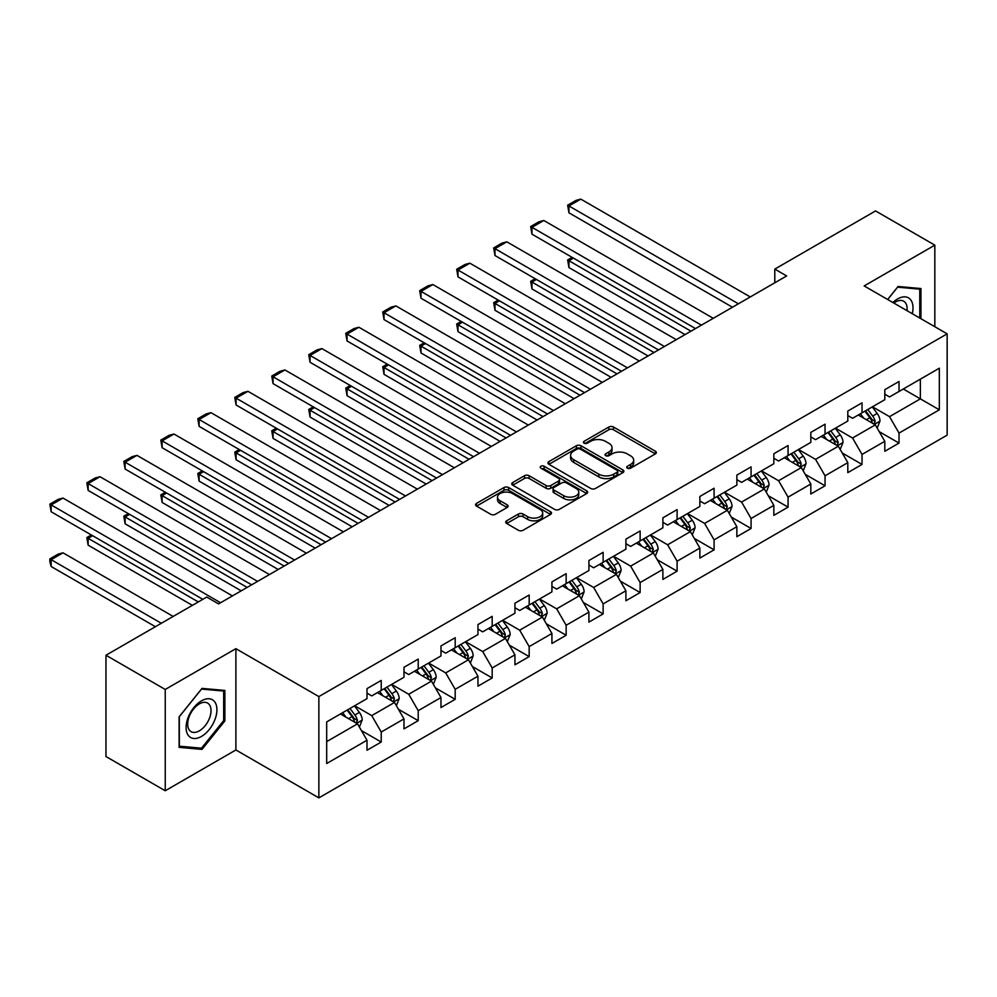 <?xml version="1.0" encoding="UTF-8"?>
<svg xmlns="http://www.w3.org/2000/svg" width="997" height="997" viewBox="0 0 997 997"><rect width="100%" height="100%" fill="white"/><g stroke="black" fill="none" stroke-linecap="round" stroke-linejoin="round"><path stroke-width="1.5" d="M627.387 468.166A2.306 1.333 0 0 0 630.64 468.166L655.365 453.884A3.29 1.894 0 0 0 656.338 452.551A3.29 1.894 0 0 0 655.365 451.205L613.479 427.015A3.29 1.894 0 0 0 608.831 427.015L584.105 441.297A2.306 1.333 0 0 0 583.432 442.232A2.306 1.333 0 0 0 584.105 443.179A2.306 1.333 0 0 0 587.358 443.179L590.56 441.322A10.531 6.082 0 0 1 605.453 441.322L608.943 443.341A10.531 6.082 0 0 1 612.033 447.641A10.531 6.082 0 0 1 608.943 451.94L605.74 453.785A2.306 1.333 0 0 0 605.067 454.732A2.306 1.333 0 0 0 605.74 455.666A2.306 1.333 0 0 0 609.005 455.666L612.208 453.822A10.531 6.082 0 0 1 627.101 453.822L630.59 455.841A10.531 6.082 0 0 1 633.668 460.14A10.531 6.082 0 0 1 630.59 464.44L627.387 466.284A2.306 1.333 0 0 0 626.714 467.219A2.306 1.333 0 0 0 627.387 468.166L627.387 466.284M506.663 520.795A3.29 1.894 0 0 0 505.703 522.141A3.29 1.894 0 0 0 506.663 523.487L518.415 530.267A3.29 1.894 0 0 0 523.076 530.267L550.531 514.415A3.29 1.894 0 0 0 551.503 513.069A3.29 1.894 0 0 0 550.531 511.735L508.644 487.545A3.29 1.894 0 0 0 503.996 487.545L476.529 503.398A3.29 1.894 0 0 0 475.569 504.744A3.29 1.894 0 0 0 476.529 506.09L490.723 514.278A3.29 1.894 0 0 0 495.384 514.278L507.137 507.498A3.29 1.894 0 0 0 508.096 506.152A3.29 1.894 0 0 0 507.137 504.806L500.095 500.743A8.799 5.085 0 0 1 497.515 497.154A8.799 5.085 0 0 1 502.949 492.456A8.799 5.085 0 0 1 512.545 493.565L540.125 509.479A8.799 5.085 0 0 1 542.692 513.069A8.799 5.085 0 0 1 537.258 517.767A8.799 5.085 0 0 1 527.675 516.67L523.076 514.016A3.29 1.894 0 0 0 518.415 514.016L506.663 520.795L506.663 523.487M235.89 648.673L165.24 689.463L105.969 655.241L105.969 756.536L165.24 790.758L235.89 749.968L318.866 797.874L318.866 696.579L235.89 648.673L235.89 749.968M934.825 326.729L934.825 245.15L864.175 285.94L947.15 333.845L318.866 696.579M934.825 245.15L875.553 210.928L774.794 269.103L774.794 282.787M105.969 655.241L206.728 597.066L218.58 603.908L786.645 275.945L774.794 269.103M590.797 488.493A3.29 1.894 0 0 0 595.446 488.493L622.913 472.628A3.29 1.894 0 0 0 623.873 471.294A3.29 1.894 0 0 0 622.913 469.948L581.014 445.759A3.29 1.894 0 0 0 576.366 445.759L548.898 461.611A3.29 1.894 0 0 0 547.939 462.957A3.29 1.894 0 0 0 548.898 464.303L590.797 488.493M541.795 468.665A2.306 1.333 0 0 1 544.138 468.989L544.138 466.247L586.722 490.836A3.29 1.894 0 0 1 587.682 492.182A3.29 1.894 0 0 1 586.722 493.527L559.255 509.38A3.29 1.894 0 0 1 554.606 509.38L512.72 485.19L512.72 482.511A3.29 1.894 0 0 0 511.748 483.857A3.29 1.894 0 0 0 512.72 485.19M512.72 482.511L524.472 475.719A3.29 1.894 0 0 1 529.12 475.719L546.107 485.527A3.29 1.894 0 0 0 550.768 485.527L558.557 481.028A3.29 1.894 0 0 0 559.529 479.682A3.29 1.894 0 0 0 558.557 478.348L540.873 468.129A2.306 1.333 0 0 1 540.2 467.194A2.306 1.333 0 0 1 541.62 465.96A2.306 1.333 0 0 1 544.138 466.247M318.866 797.874L947.15 435.141L947.15 333.845M361.425 730.589L381.228 742.03L381.228 732.035L403.984 718.887L403.984 728.882L418.217 720.669L418.217 710.674L440.973 697.539L440.973 707.534L455.193 699.321L455.193 689.326L477.962 676.19L477.962 686.173L492.182 677.96L492.182 667.978L514.938 654.83L514.938 664.825L529.17 656.612L529.17 646.617L551.927 633.481L551.927 643.476L566.146 635.263L566.146 625.269L588.915 612.121L588.915 622.116L603.135 613.903L603.135 603.908L625.904 590.772L625.904 600.767L640.124 592.554L640.124 582.56L662.88 569.424L662.88 579.407L677.113 571.194L677.113 561.211L699.869 548.063L699.869 558.058L714.089 549.846L714.089 539.851L736.858 526.715L736.858 536.698L751.077 528.485L751.077 518.502L773.834 505.354L773.834 515.349L788.066 507.137L788.066 497.142L810.823 484.006L810.823 494.001L825.055 485.788L825.055 475.793L847.811 462.645L847.811 472.64L862.031 464.428L862.031 454.433L884.8 441.297L884.8 451.292L899.02 443.079L899.02 433.084L939.324 409.817L939.324 368.205L920.356 379.159L920.356 398.862L939.324 409.817M381.228 742.03L366.996 750.243L366.996 740.248L326.692 763.515L326.692 721.903L366.996 698.635L366.996 688.64L381.228 680.428L381.228 690.423L403.984 677.275L403.984 667.292L418.217 659.079L418.217 669.062L440.973 655.926L440.973 645.931L455.193 637.719L455.193 647.714L477.962 634.578L477.962 624.583L492.182 616.37L492.182 626.365L514.938 613.217L514.938 603.222L529.17 595.01L529.17 605.005L551.927 591.869L551.927 581.874L566.146 573.661L566.146 583.656L588.915 570.508L588.915 560.526L603.135 552.313L603.135 562.296L625.904 549.16L625.904 539.165L640.124 530.952L640.124 540.947L662.88 527.812L662.88 517.817L677.113 509.604L677.113 519.599L699.869 506.451L699.869 496.456L714.089 488.243L714.089 498.238L736.858 485.103L736.858 475.108L751.077 466.895L751.077 476.89L773.834 463.742L773.834 453.747L788.066 445.534L788.066 455.529L810.823 442.394L810.823 432.399L825.055 424.186L825.055 434.181L847.811 421.033L847.811 411.051L862.031 402.838L862.031 412.82L884.8 399.685L884.8 389.69L899.02 381.477L899.02 391.472L939.324 368.205M377.427 692.616L394.5 702.461L371.744 715.609L354.67 705.751M366.996 693.152L371.744 695.894L381.228 690.423M371.744 715.609L381.228 732.035M394.5 702.461L403.984 718.887M414.416 671.255L431.489 681.113L408.733 694.248L391.659 684.403M403.984 671.804L408.733 674.545L418.217 669.062M408.733 694.248L418.217 710.674M431.489 681.113L440.973 697.539M451.404 649.907L468.478 659.765L445.709 672.9L428.648 663.042M440.973 650.455L445.709 653.185L455.193 647.714M445.709 672.9L455.193 689.326M468.478 659.765L477.962 676.19M488.393 628.546L505.454 638.404L482.698 651.552L465.624 641.694M477.962 629.095L482.698 631.836L492.182 626.365M482.698 651.552L492.182 667.978M505.454 638.404L514.938 654.83M525.369 607.198L542.443 617.056L519.686 630.191L502.613 620.333M514.938 607.746L519.686 610.476L529.17 605.005M519.686 630.191L529.17 646.617M542.443 617.056L551.927 633.481M562.358 585.837L579.431 595.695L556.675 608.843L539.601 598.985M551.927 586.386L556.675 589.127L566.146 583.656M556.675 608.843L566.146 625.269M579.431 595.695L588.915 612.121M599.347 564.489L616.42 574.347L593.651 587.482L576.59 577.624M588.915 565.037L593.651 567.779L603.135 562.296M593.651 587.482L603.135 603.908M616.42 574.347L625.904 590.772M636.335 543.141L653.396 552.986L630.64 566.134L613.566 556.276M625.904 543.689L630.64 546.418L640.124 540.947M630.64 566.134L640.124 582.56M653.396 552.986L662.88 569.424M673.311 521.78L690.385 531.638L667.629 544.773L650.555 534.928M662.88 522.328L667.629 525.07L677.113 519.599M667.629 544.773L677.113 561.211M690.385 531.638L699.869 548.063M710.3 500.432L727.374 510.29L704.605 523.425L687.544 513.567M699.869 500.98L704.605 503.709L714.089 498.238M704.605 523.425L714.089 539.851M727.374 510.29L736.858 526.715M747.289 479.071L764.363 488.929L741.594 502.077L724.52 492.219M736.858 479.619L741.594 482.361L751.077 476.89M741.594 502.077L751.077 518.502M764.363 488.929L773.834 505.354M784.278 457.723L801.339 467.581L778.582 480.716L761.509 470.858M773.834 458.271L778.582 461.013L788.066 455.529M778.582 480.716L788.066 497.142M801.339 467.581L810.823 484.006M821.254 436.374L838.327 446.22L815.571 459.368L798.497 449.51M810.823 436.923L815.571 439.652L825.055 434.181M815.571 459.368L825.055 475.793M838.327 446.22L847.811 462.645M858.243 415.014L875.316 424.872L852.547 438.007L835.486 428.162M847.811 415.562L852.547 418.304L862.031 412.82M852.547 438.007L862.031 454.433M875.316 424.872L884.8 441.297M903.294 389.004L920.356 398.862L889.536 416.659L872.462 406.801M884.8 394.214L889.536 396.943L899.02 391.472M889.536 416.659L899.02 433.084M165.24 689.463L165.24 790.758M326.692 741.618L357.512 723.822L340.451 713.964M357.512 723.822L366.996 740.248M879.229 431.651L899.02 443.079M842.241 452.999L862.031 464.428M805.252 474.36L825.055 485.788M768.263 495.708L788.066 507.137M731.287 517.057L751.077 528.485M694.298 538.417L714.089 549.846M657.31 559.766L677.113 571.194M620.321 581.126L640.124 592.554M583.345 602.475L603.135 613.903M546.356 623.823L566.146 635.263M509.367 645.184L529.17 656.612M472.391 666.532L492.182 677.96M435.402 687.893L455.193 699.321M398.414 709.241L418.217 720.669M920.954 318.716L920.954 288.544L898.073 286.5L887.642 299.486M179.111 747.351L201.992 749.395L224.861 720.931L224.861 690.435L201.992 688.391L179.111 716.843L179.111 747.351M223.677 720.245L224.861 720.931M199.574 747.999L201.992 749.395M628.309 468.49L630.59 467.169A10.531 6.082 0 0 0 633.668 462.87L633.668 460.14M612.033 447.641L612.033 450.382A10.531 6.082 0 0 1 608.943 454.682L606.662 455.99M655.365 451.205L655.365 453.884L613.479 429.757A3.29 1.894 0 0 0 608.831 429.757L585.027 443.503M622.863 472.653L581.014 448.5A3.29 1.894 0 0 0 576.366 448.5L548.948 464.328M617.093 472.229A2.306 1.333 0 0 0 617.766 471.294A2.306 1.333 0 0 0 617.093 470.347L580.316 449.124A2.306 1.333 0 0 0 577.064 449.124L573.686 451.068A10.531 6.082 0 0 0 570.608 455.367A10.531 6.082 0 0 0 573.686 459.667L598.823 474.173A10.531 6.082 0 0 0 613.716 474.173L617.093 472.229L617.093 474.971A2.306 1.333 0 0 0 617.766 474.024L617.766 471.294M570.608 455.367L570.608 458.109A10.531 6.082 0 0 0 573.686 462.409L573.686 459.667M617.093 474.971L613.716 476.915A10.531 6.082 0 0 1 598.823 476.915L573.686 462.409M512.757 485.215L524.472 478.46L524.472 475.719M559.529 479.682L559.529 482.423A3.29 1.894 0 0 1 558.557 483.769L550.768 488.268A3.29 1.894 0 0 1 546.107 488.268L529.12 478.46A3.29 1.894 0 0 0 524.472 478.46M544.138 468.989L586.672 493.552M563.741 495.708A8.799 5.085 0 0 0 573.337 496.805A8.799 5.085 0 0 0 578.771 492.119A8.799 5.085 0 0 0 576.191 488.518L566.47 482.909A3.29 1.894 0 0 0 561.822 482.909L554.02 487.408A3.29 1.894 0 0 0 553.061 488.754A3.29 1.894 0 0 0 554.02 490.1L563.741 495.708L563.741 498.45A8.799 5.085 0 0 0 573.337 499.547A8.799 5.085 0 0 0 578.771 494.848L578.771 492.119M553.061 488.754L553.061 491.496A3.29 1.894 0 0 0 554.02 492.842L554.02 490.1M563.741 498.45L554.02 492.842M542.692 513.069L542.692 515.81A8.799 5.085 0 0 1 537.258 520.509A8.799 5.085 0 0 1 527.675 519.4L523.076 516.758A3.29 1.894 0 0 0 518.415 516.758L506.713 523.512M497.515 497.154L497.515 499.896A8.799 5.085 0 0 0 500.095 503.485L500.095 500.743M507.087 507.523L500.095 503.485M550.494 514.44L508.644 490.287A3.29 1.894 0 0 0 503.996 490.287L476.578 506.115M877.186 428.112L880.002 421.008A8.886 5.135 -120 0 0 877.173 413.443L872.275 406.913M863.751 418.192L860.423 413.755M690.983 331.178L568.951 260.728L568.951 267.57L685.051 334.593M873.933 424.074L875.204 421.395A8.886 5.135 -120 0 0 872.662 416.048L867.776 409.518M865.546 410.801L870.979 418.042A4.524 2.617 60 0 1 871.802 419.425L875.204 421.395M864.922 411.163L869.82 417.693A8.886 5.135 60 0 1 872.363 423.027M573.449 258.123L568.951 260.728L567.642 259.968L572.153 257.376M568.951 267.57L567.642 259.968M738.391 303.798L568.951 205.968L568.951 212.822L732.471 307.226M750.255 296.956L580.802 199.126L568.951 205.968L567.642 205.22L575.942 200.434L580.802 199.126M568.951 212.822L567.642 205.22M918.299 288.307L919.77 289.155L919.77 318.031M887.679 299.511L897.599 287.173L919.77 289.155M912.267 313.706A21.797 12.587 120 0 0 908.491 297.866A21.797 12.587 120 0 0 892.888 302.515M906.996 310.665A16.5 9.521 120 0 0 903.693 301.194A16.5 9.521 120 0 0 893.835 303.063M201.519 736.409A21.797 12.587 120 0 0 216.922 709.714A21.797 12.587 120 0 0 201.519 700.829A21.797 12.587 120 0 0 186.103 727.511A21.797 12.587 120 0 0 201.519 736.409M199.35 730.838A16.5 9.521 120 0 0 210.13 716.307A16.5 9.521 120 0 0 207.6 703.084A16.5 9.521 120 0 0 199.35 703.894A16.5 9.521 120 0 0 188.57 718.438A16.5 9.521 120 0 0 191.1 731.661A16.5 9.521 120 0 0 199.35 730.838M179.348 716.631L201.519 689.064L223.677 691.046L223.677 720.594L201.519 748.174L179.348 746.192L179.298 716.606M222.206 690.198L223.677 691.046M840.197 449.473L843.026 442.369A8.886 5.135 -120 0 0 840.184 434.804L835.287 428.261M826.762 439.552L823.435 435.116M653.995 352.527L531.962 282.076L531.962 288.918L648.062 355.954M836.957 445.435L838.228 442.743A8.886 5.135 -120 0 0 835.685 437.396L830.788 430.866M828.557 432.15L833.991 439.403A4.524 2.617 60 0 1 834.813 440.774L838.228 442.743M827.946 432.511L832.831 439.041A8.886 5.135 60 0 1 835.374 444.388M536.473 279.472L531.962 282.076L530.666 281.328L535.165 278.724M531.962 288.918L530.666 281.328M803.221 470.821L806.037 463.717A8.886 5.135 -120 0 0 803.196 456.152L798.31 449.622M789.774 460.901L786.446 456.464M617.006 373.887L494.973 303.437L494.973 310.279L611.074 377.302M799.968 466.783L801.239 464.091A8.886 5.135 -120 0 0 798.697 458.757L793.799 452.227M791.581 453.51L797.002 460.751A4.524 2.617 60 0 1 797.824 462.122L801.239 464.091M790.957 453.859L795.855 460.39A8.886 5.135 60 0 1 798.398 465.736M499.485 300.832L494.973 303.437L493.677 302.677L498.176 300.072M494.973 310.279L493.677 302.677M701.414 325.159L531.962 227.328L531.962 234.17L695.482 328.574M713.266 318.305L543.814 220.487L531.962 227.328L530.666 226.568L538.953 221.783L543.814 220.487M531.962 234.17L530.666 226.568M664.426 346.507L494.973 248.677L494.973 255.519L658.494 349.935M676.278 339.665L506.837 241.835L494.973 248.677L493.677 247.929L501.977 243.131L506.837 241.835M494.973 255.519L493.677 247.929M766.232 492.182L769.048 485.065A8.886 5.135 -120 0 0 766.219 477.501L761.322 470.97M752.785 482.249L749.47 477.812M580.017 395.236L457.997 324.785L457.997 331.627L574.098 398.663M762.979 488.144L764.25 485.452A8.886 5.135 -120 0 0 761.708 480.105L756.81 473.575M754.592 474.859L760.013 482.112A4.524 2.617 60 0 1 760.836 483.483L764.25 485.452M753.969 475.22L758.867 481.75A8.886 5.135 60 0 1 761.409 487.097M462.496 322.181L457.997 324.785L456.688 324.037L461.2 321.433M457.997 331.627L456.688 324.037M729.243 513.53L732.06 506.426A8.886 5.135 -120 0 0 729.231 498.861L724.333 492.331M715.809 503.61L712.481 499.173M543.041 416.596L421.008 346.133L421.008 352.988L537.109 420.011M725.99 509.492L727.262 506.8A8.886 5.135 -120 0 0 724.719 501.454L719.834 494.923M717.603 496.207L723.037 503.46A4.524 2.617 60 0 1 723.859 504.831L727.262 506.8M716.98 496.568L721.878 503.099A8.886 5.135 60 0 1 724.42 508.445M425.52 343.541L421.008 346.133L419.7 345.386L424.211 342.781M421.008 352.988L419.7 345.386M692.254 534.878L695.083 527.774A8.886 5.135 -120 0 0 692.242 520.21L687.344 513.679M678.82 524.958L675.492 520.521M506.052 437.945L384.019 367.494L384.019 374.336L500.12 441.372M689.014 530.84L690.285 528.161A8.886 5.135 -120 0 0 687.743 522.814L682.845 516.284M680.615 517.568L686.048 524.808A4.524 2.617 60 0 1 686.871 526.192L690.285 528.161M680.004 517.929L684.889 524.459A8.886 5.135 60 0 1 687.432 529.806M388.531 364.89L384.019 367.494L382.723 366.734L387.222 364.142M384.019 374.336L382.723 366.734M627.437 367.856L457.997 270.037L457.997 276.879L621.517 371.283M639.289 361.014L469.849 263.183L457.997 270.037L456.688 269.277L464.988 264.492L469.849 263.183M457.997 276.879L456.688 269.277M590.448 389.216L421.008 291.386L421.008 298.228L584.529 392.631M602.313 382.374L432.86 284.544L421.008 291.386L419.7 290.638L428 285.84L432.86 284.544M421.008 298.228L419.7 290.638M553.472 410.565L384.019 312.734L384.019 319.588L547.54 413.992M565.324 403.723L395.871 305.892L384.019 312.734L382.723 311.986L391.011 307.201L395.871 305.892M384.019 319.588L382.723 311.986M516.483 431.925L347.043 334.095L347.043 340.937L510.551 435.34M528.335 425.071L358.895 327.253L347.043 334.095L345.735 333.334L354.035 328.549L358.895 327.253M347.043 340.937L345.735 333.334M479.495 453.274L310.055 355.443L310.055 362.285L473.575 456.701M491.347 446.432L321.906 348.601L310.055 355.443L308.746 354.695L317.046 349.897L321.906 348.601M310.055 362.285L308.746 354.695M442.506 474.622L273.066 376.804L273.066 383.646L436.586 478.049M454.37 467.78L284.918 369.949L273.066 376.804L271.757 376.043L280.057 371.258L284.918 369.949M273.066 383.646L271.757 376.043M405.53 495.983L236.077 398.152L236.077 404.994L399.598 499.397M417.382 489.141L247.941 391.31L236.077 398.152L234.781 397.404L243.081 392.606L247.941 391.31M236.077 404.994L234.781 397.404M368.541 517.331L199.101 419.5L199.101 426.355L362.609 520.758M380.393 510.489L210.953 412.658L199.101 419.5L197.792 418.752L206.092 413.967L210.953 412.658M199.101 426.355L197.792 418.752M331.552 538.692L162.112 440.861L162.112 447.703L325.633 542.106M343.404 531.837L173.964 434.019L162.112 440.861L160.804 440.101L169.104 435.315L173.964 434.019M162.112 447.703L160.804 440.101M294.576 560.04L125.124 462.209L125.124 469.051L288.644 563.467M306.428 553.198L136.975 455.367L125.124 462.209L123.815 461.461L132.115 456.663L136.975 455.367M125.124 469.051L123.815 461.461M257.587 581.388L88.135 483.57L88.135 490.412L251.655 584.815M269.439 574.546L99.999 476.716L88.135 483.57L86.839 482.81L95.139 478.024L99.999 476.716M88.135 490.412L86.839 482.81M220.599 602.749L51.159 504.918L51.159 511.76L202.815 599.322M232.451 595.907L63.01 498.076L51.159 504.918L49.85 504.17L58.15 499.372L63.01 498.076M51.159 511.76L49.85 504.17M655.278 556.239L658.095 549.135A8.886 5.135 -120 0 0 655.253 541.57L650.368 535.028M641.831 546.319L638.516 541.882M469.064 459.293L347.043 388.842L347.043 395.684L463.131 462.72M652.026 552.201L653.297 549.509A8.886 5.135 -120 0 0 650.754 544.163L645.857 537.632M643.638 538.916L649.059 546.169A4.524 2.617 60 0 1 649.882 547.54L653.297 549.509M643.015 539.277L647.913 545.808A8.886 5.135 60 0 1 650.455 551.154M351.542 386.25L347.043 388.842L345.735 388.095L350.234 385.49M347.043 395.684L345.735 388.095M618.29 577.587L621.106 570.483A8.886 5.135 -120 0 0 618.277 562.919L613.379 556.388M604.855 567.667L601.527 563.23M432.075 480.654L310.055 410.203L310.055 417.045L426.155 484.068M615.037 573.549L616.308 570.87A8.886 5.135 -120 0 0 613.766 565.523L608.88 558.993M606.65 560.277L612.083 567.517A4.524 2.617 60 0 1 612.906 568.888L616.308 570.87M606.026 560.626L610.924 567.168A8.886 5.135 60 0 1 613.467 572.502M314.554 407.599L310.055 410.203L308.746 409.443L313.257 406.851M310.055 417.045L308.746 409.443M581.301 598.948L584.117 591.844A8.886 5.135 -120 0 0 581.288 584.267L576.391 577.737M567.866 589.015L564.539 584.578M395.099 502.002L273.066 431.551L273.066 438.393L389.166 505.429M578.048 594.91L579.332 592.218A8.886 5.135 -120 0 0 576.777 586.872L571.892 580.341M569.661 581.625L575.095 588.878A4.524 2.617 60 0 1 575.917 590.249L579.332 592.218M569.05 581.986L573.936 588.517A8.886 5.135 60 0 1 576.478 593.863M277.577 428.947L273.066 431.551L271.757 430.804L276.269 428.199M273.066 438.393L271.757 430.804M544.312 620.296L547.141 613.192A8.886 5.135 -120 0 0 544.3 605.628L539.414 599.097M530.878 610.376L527.55 605.939M358.11 523.363L236.077 452.9L236.077 459.754L352.178 526.777M541.072 616.258L542.343 613.566A8.886 5.135 -120 0 0 539.801 608.232L534.903 601.69M532.672 602.973L538.106 610.226A4.524 2.617 60 0 1 538.928 611.597L542.343 613.566M532.062 603.335L536.947 609.865A8.886 5.135 60 0 1 539.502 615.211M240.589 450.308L236.077 452.9L234.781 452.152L239.28 449.547M236.077 459.754L234.781 452.152M507.336 641.644L510.152 634.541A8.886 5.135 -120 0 0 507.311 626.976L502.426 620.446M493.889 631.724L490.574 627.287M321.121 544.711L199.101 474.26L199.101 481.102L315.202 548.138M504.083 637.606L505.354 634.927A8.886 5.135 -120 0 0 502.812 629.581L497.914 623.05M495.696 624.334L501.117 631.575A4.524 2.617 60 0 1 501.94 632.958L505.354 634.927M495.073 624.695L499.971 631.226A8.886 5.135 60 0 1 502.513 636.572M203.6 471.656L199.101 474.26L197.792 473.5L202.291 470.908M199.101 481.102L197.792 473.5M470.347 663.005L473.164 655.901A8.886 5.135 -120 0 0 470.335 648.337L465.437 641.806M456.913 653.085L453.585 648.648M284.133 566.059L162.112 495.609L162.112 502.451L278.213 569.486M467.095 658.967L468.366 656.275A8.886 5.135 -120 0 0 465.823 650.929L460.938 644.398M458.707 645.682L464.141 652.935A4.524 2.617 60 0 1 464.963 654.306L468.366 656.275M458.084 646.044L462.982 652.574A8.886 5.135 60 0 1 465.524 657.92M166.611 493.017L162.112 495.609L160.804 494.861L165.315 492.256M162.112 502.451L160.804 494.861M433.359 684.353L436.175 677.25A8.886 5.135 -120 0 0 433.346 669.685L428.448 663.155M419.924 674.433L416.596 669.996M247.156 587.42L125.124 516.969L125.124 523.811L241.224 590.835M430.118 680.315L431.389 677.636A8.886 5.135 -120 0 0 428.835 672.29L423.949 665.759M421.719 667.043L427.152 674.284A4.524 2.617 60 0 1 427.975 675.667L431.389 677.636M421.108 667.392L425.993 673.935A8.886 5.135 60 0 1 428.536 679.269M129.635 514.365L125.124 516.969L123.815 516.209L128.326 513.617M125.124 523.811L123.815 516.209M396.37 705.714L399.199 698.61A8.886 5.135 -120 0 0 396.357 691.033L391.472 684.503M382.935 695.794L379.608 691.345M198.316 601.926L88.135 538.318L88.135 545.16L192.384 605.353M393.13 701.676L394.401 698.984A8.886 5.135 -120 0 0 391.858 693.638L386.961 687.107M384.742 688.391L390.163 695.644A4.524 2.617 60 0 1 390.986 697.015L394.401 698.984M384.119 688.753L389.004 695.283A8.886 5.135 60 0 1 391.559 700.629M92.646 535.713L88.135 538.318L86.839 537.57L91.338 534.965M88.135 545.16L86.839 537.57M359.394 727.062L362.21 719.959A8.886 5.135 -120 0 0 359.369 712.394L354.483 705.864M161.327 623.275L51.159 559.666L63.01 552.824L173.179 616.433M345.947 717.142L342.632 712.705M51.159 566.52L49.85 561.66L49.85 558.918L51.159 559.666L51.159 566.52L155.395 626.702M356.141 723.024L357.412 720.333A8.886 5.135 -120 0 0 354.87 714.999L349.972 708.456M347.754 709.752L353.175 716.993A4.524 2.617 60 0 1 353.997 718.363L357.412 720.333M347.13 710.101L352.028 716.631A8.886 5.135 60 0 1 354.571 721.978M49.85 558.918L58.15 554.133L63.01 552.824M630.59 467.169L630.59 464.44M605.74 455.666L605.74 453.785M608.943 454.682L608.943 451.94M584.105 443.179L584.105 441.297M608.831 429.757L608.831 427.015M613.479 429.757L613.479 427.015M548.898 464.303L548.898 461.611M576.366 448.5L576.366 445.759M581.014 448.5L581.014 445.759M622.913 472.628L622.913 469.948M598.823 476.915L598.823 474.173M613.716 476.915L613.716 474.173M529.12 478.46L529.12 475.719M546.107 488.268L546.107 485.527M550.768 488.268L550.768 485.527M558.557 483.769L558.557 481.028M586.722 493.527L586.722 490.836M518.415 516.758L518.415 514.016M523.076 516.758L523.076 514.016M527.675 519.4L527.675 516.67M507.137 507.498L507.137 504.806M476.529 506.09L476.529 503.398M503.996 490.287L503.996 487.545M508.644 490.287L508.644 487.545M550.531 514.415L550.531 511.735M874.431 424.361L879.952 421.183M872.662 416.048L877.173 413.443M866.343 419.7L869.82 417.693M837.455 445.721L842.964 442.531M835.685 437.396L840.184 434.804M829.354 441.048L832.831 439.041M800.466 467.07L805.975 463.892M798.697 458.757L803.196 456.152M792.378 462.396L795.855 460.39M763.478 488.43L768.986 485.24M761.708 480.105L766.219 477.501M755.39 483.757L758.867 481.75M726.489 509.779L732.01 506.601M724.719 501.454L729.231 498.861M718.401 505.105L721.878 503.099M689.513 531.127L695.021 527.949M687.743 522.814L692.242 520.21M681.425 526.466L684.889 524.459M652.524 552.488L658.032 549.297M650.754 544.163L655.253 541.57M644.436 547.814L647.913 545.808M615.535 573.836L621.044 570.658M613.766 565.523L618.277 562.919M607.447 569.162L610.924 567.168M578.547 595.197L584.068 592.006M576.777 586.872L581.288 584.267M570.458 590.523L573.936 588.517M541.57 616.545L547.079 613.367M539.801 608.232L544.3 605.628M533.482 611.871L536.947 609.865M504.582 637.893L510.09 634.715M502.812 629.581L507.311 626.976M496.494 633.232L499.971 631.226M467.593 659.254L473.114 656.076M465.823 650.929L470.335 648.337M459.505 654.58L462.982 652.574M430.604 680.602L436.125 677.424M428.835 672.29L433.346 669.685M422.516 675.941L425.993 673.935M393.628 701.963L399.136 698.772M391.858 693.638L396.357 691.033M385.54 697.289L389.004 695.283M356.639 723.311L362.148 720.133M354.87 714.999L359.369 712.394M348.551 718.638L352.028 716.631"/></g></svg>
